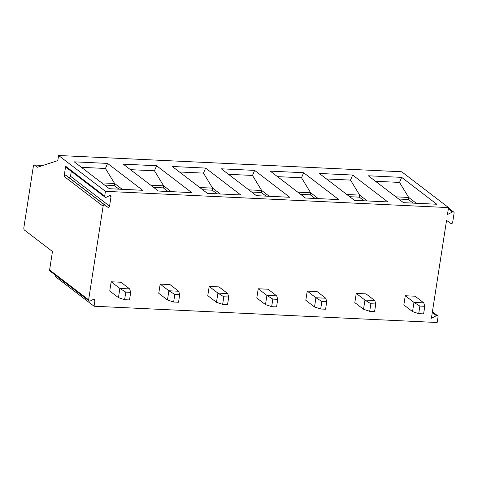 <?xml version="1.0" encoding="UTF-8"?>
<svg xmlns="http://www.w3.org/2000/svg" width="478" height="478" viewBox="0 0 478 478"><rect width="100%" height="100%" fill="white"/><g stroke="black" fill="none" stroke-linecap="round" stroke-linejoin="round"><path stroke-width="0.72" d="M55.233 275.071L55.03 276.374L94.058 306.231L437.167 322.507L438.045 316.836A1.279 1.135 127.4 0 0 436.444 315.689L431.407 318.246L446.554 220.382L450.73 223.381A1.279 1.135 127.4 0 0 452.66 222.401L454.1 213.11A1.279 1.135 127.4 0 0 452.499 211.963L447.462 214.52L448.537 207.595L401.705 171.769L58.597 155.493L57.802 160.614L37.35 167.276L34.422 165.041A2.133 0.837 -87.3 0 0 34.207 164.952A2.133 0.837 -87.3 0 0 33.323 166.487L23.9 227.373A2.133 0.837 -87.3 0 0 24.366 230.02L52.461 251.512L49.604 269.992A1.279 1.135 127.4 0 0 49.999 271.062L89.028 300.919A1.279 1.135 127.4 0 0 90.228 300.997L93.335 299.419A1.279 1.135 127.4 0 1 94.937 300.566L93.395 299.389M448.537 207.595L105.429 191.325L58.597 155.493M109.366 188.708L74.245 161.839L107.574 163.416L142.701 190.292L109.366 188.708M158.385 191.033L123.258 164.163L156.593 165.746L191.714 192.616L158.385 191.033M207.398 193.357L172.277 166.487L205.606 168.071L240.727 194.94L207.398 193.357M256.411 195.681L221.29 168.812L254.619 170.395L289.746 197.265L256.411 195.681M305.43 198.006L270.303 171.136L303.638 172.719L338.759 199.589L305.43 198.006M354.443 200.336L319.322 173.46L352.65 175.044L387.778 201.913L354.443 200.336M403.462 202.66L368.335 175.785L401.669 177.368L436.79 204.237L403.462 202.66M94.058 306.231L94.937 300.566M49.604 269.992L88.627 299.849A1.279 1.135 127.4 0 0 89.028 300.919M88.627 299.849L103.117 206.239A1.279 1.135 127.4 0 1 105.046 205.259L107.628 207.105A1.279 1.135 127.4 0 0 109.558 206.126L110.992 196.834A1.279 1.135 127.4 0 0 109.39 195.687L106.283 197.271A1.279 1.135 127.4 0 1 104.682 196.123L105.429 191.325M118.448 297.657L124.621 299.7L125.792 292.13L130.691 292.363L129.681 288.915L120.976 282.253L111.171 281.787L109.749 291L118.448 297.657L119.876 288.449L111.171 281.787M178.694 291.239L168.889 290.773L174.805 294.454L179.704 294.687L178.694 291.239L169.989 284.577L160.19 284.111L158.762 293.325L167.467 299.981L168.889 290.773L160.19 284.111M227.707 293.564L217.908 293.098L223.824 296.778L228.723 297.011L227.707 293.564L219.008 286.902L209.203 286.442L207.781 295.649L216.48 302.305L217.908 293.098L209.203 286.442M276.726 295.888L266.921 295.422L272.836 299.103L277.736 299.336L276.726 295.888L268.021 289.226L258.222 288.766L256.794 297.973L265.493 304.629L266.921 295.422L258.222 288.766M325.739 298.212L315.934 297.746L321.849 301.427L326.755 301.66L325.739 298.212L317.039 291.556L307.235 291.09L305.806 300.298L314.512 306.954L315.934 297.746L307.235 291.09M374.758 300.537L364.953 300.07L370.868 303.751L375.768 303.984L374.758 300.537L366.052 293.88L356.247 293.414L354.825 302.622L363.525 309.278L364.953 300.07L356.247 293.414M423.771 302.861L413.966 302.395L419.881 306.075L424.781 306.308L423.771 302.861L415.065 296.205L405.266 295.739L403.838 304.946L412.544 311.608L413.966 302.395L405.266 295.739M105.046 205.259L66.024 175.402A1.279 1.135 -52.6 0 0 64.094 176.382L65.659 166.266L104.682 196.123M105.082 197.193L66.06 167.336A1.279 1.135 -52.6 0 1 65.659 166.266M66.024 175.402L68.599 177.248A1.279 1.135 127.4 0 0 70.529 176.268L71.294 171.339M130.691 292.363L129.52 299.933L124.621 299.7M129.681 288.915L119.876 288.449L125.792 292.13M179.704 294.687L178.533 302.257L173.634 302.024L167.467 299.981M173.634 302.024L174.805 294.454M228.723 297.011L227.552 304.582L222.646 304.349L216.48 302.305M222.646 304.349L223.824 296.778M277.736 299.336L276.565 306.906L271.665 306.673L265.493 304.629M271.665 306.673L272.836 299.103M326.755 301.66L325.578 309.23L320.678 309.003L314.512 306.954M320.678 309.003L321.849 301.427M375.768 303.984L374.597 311.56L369.697 311.327L363.525 309.278M369.697 311.327L370.868 303.751M424.781 306.308L423.61 313.885L418.71 313.652L412.544 311.608M418.71 313.652L419.881 306.075M81.427 167.33L105.447 168.471L107.574 163.416M101.754 182.883L114.601 183.492L105.447 168.471M104.628 185.082L114.284 185.542L114.601 183.492L122.213 189.318M119.022 189.169L114.284 185.542M150.767 185.207L163.613 185.817L154.46 170.795L156.593 165.746M153.641 187.406L163.297 187.866L163.613 185.817L171.232 191.642M130.44 169.66L154.46 170.795M168.041 191.493L163.297 187.866M199.786 187.531L212.632 188.141L203.479 173.12L205.606 168.071M202.654 189.73L212.316 190.19L212.632 188.141L220.244 193.966M179.459 171.984L203.479 173.12M217.054 193.817L212.316 190.19M248.799 189.856L261.645 190.465L252.492 175.444L254.619 170.395M251.673 192.054L261.329 192.514L261.645 190.465L269.257 196.291M228.472 174.309L252.492 175.444M266.073 196.141L261.329 192.514M297.812 192.18L310.658 192.789L301.51 177.768L303.638 172.719M300.686 194.379L310.341 194.839L310.658 192.789L318.276 198.615M277.485 176.633L301.51 177.768M315.086 198.466L310.341 194.839M346.831 194.51L359.677 195.114L350.523 180.098L352.65 175.044M349.705 196.703L359.36 197.163L359.677 195.114L367.289 200.945M326.504 178.957L350.523 180.098M364.099 200.79L359.36 197.163M395.844 196.834L408.69 197.444L399.536 182.423L401.669 177.368M398.718 199.027L408.373 199.487L408.69 197.444L416.308 203.269M375.517 181.281L399.536 182.423M413.117 203.114L408.373 199.487M432.291 312.516L436.444 315.689M42.972 165.448L34.422 165.041M452.499 211.963L448.352 208.79M64.094 176.382L103.117 206.239M110.992 196.834L109.456 195.663M109.558 206.126L70.529 176.268M107.628 207.105L68.599 177.248M43.175 165.382L34.207 164.952M448.466 208.032L453.7 212.041M432.411 311.758L437.645 315.767"/></g></svg>
